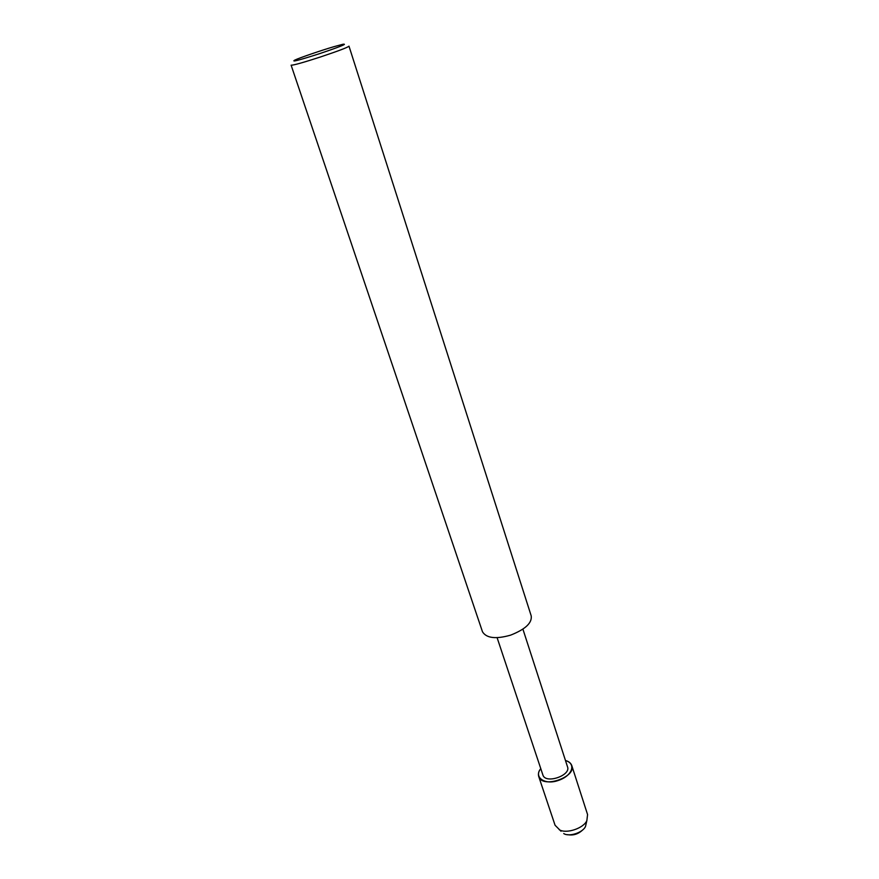 <?xml version="1.0" encoding="UTF-8"?>
<svg xmlns="http://www.w3.org/2000/svg" width="879" height="879" viewBox="0 0 879 879"><rect width="100%" height="100%" fill="white"/><g stroke="black" fill="none" stroke-linecap="round" stroke-linejoin="round"><path stroke-width="1.32" d="M583.008 829.644C578.514 834.028 573.405 835.709 567.691 834.676C573.405 835.709 578.514 834.028 583.008 829.644M522.917 629.177L567.515 766.818C571.24 775.421 545.376 784.409 542.87 774.915L497.096 637.66M538.684 776.388C542.024 789.122 576.767 777.036 571.757 765.51C570.823 763.038 568.735 761.379 565.472 760.522C576.514 763.62 572.471 775.926 558.022 780.552C544.376 785.354 533.597 776.882 540.783 768.642C538.695 771.136 538.003 773.718 538.684 776.388L555.067 825.249L561.022 831.226M531.191 615.816C532.256 622.881 525.378 629.32 510.578 635.154C495.855 639.33 486.494 638.22 482.505 631.825L291.114 65.178C293.333 65.332 303.123 62.596 320.472 56.97C338.448 50.949 347.952 47.345 348.985 46.147L531.191 615.816M333.965 46.675L342.843 44.28C348.073 43.532 340.217 46.697 319.253 53.762C298.772 60.321 290.663 62.409 294.948 60.025C299.267 57.926 321.956 50.147 333.965 46.675M571.757 765.51L587.568 814.558L586.864 820.546C583.821 828.293 565.966 834.226 559.187 829.644M586.326 822.898L585.524 826.392C583.118 832.534 569.109 837.193 563.736 833.556M586.864 820.546L585.524 826.392"/></g></svg>
